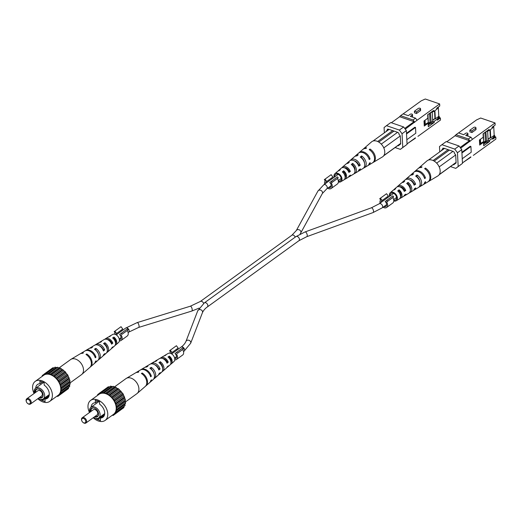 <?xml version="1.0" encoding="UTF-8"?>
<svg xmlns="http://www.w3.org/2000/svg" width="522" height="522" viewBox="0 0 522 522"><rect width="100%" height="100%" fill="white"/><g stroke="black" fill="none" stroke-linecap="round" stroke-linejoin="round"><path stroke-width="0.78" d="M471.94 132.549L475.777 129.769A1.266 0.646 -3 0 0 476.031 129.358L475.947 127.76A1.266 0.646 177 0 1 475.692 128.171L471.855 130.95L471.94 132.549L469.917 131.851L469.833 130.252L473.669 127.479A1.266 0.646 177 0 1 475.066 127.192A1.266 0.646 177 0 1 475.947 127.76M467.275 135.922L467.725 135.596A1.266 0.646 -3 0 0 467.973 135.185L467.888 133.586A1.266 0.646 177 0 1 467.64 133.997L465.722 135.387L470.922 137.175L472.495 139.283L460.678 148.176M486.008 131.655L489.081 130.572L492.155 128.353L492.096 127.251L495.163 125.026L495.058 122.964L472.495 139.283M495.058 122.964L480.677 118.024L476.579 119.89L458.557 132.927M470.002 141.084L468.43 138.976L456 134.709L458.492 132.901L463.693 134.689L465.617 133.306A1.266 0.646 177 0 1 467.007 133.019A1.266 0.646 177 0 1 467.888 133.586M490.315 129.684L490.739 137.854L494.19 135.355L494.706 135.531L494.765 136.633L495.789 136.986L495.9 139.054L473.343 155.373M444.098 148.281L441.56 150.114L442.773 149.175L442.721 148.215L443.981 148.241L452.972 151.328L454.277 152.183L454.329 153.142L455.686 154.962L439.328 166.805L438.793 166.087A9.305 6.277 54.1 0 1 439.354 167.281A9.305 6.277 54.1 0 1 439.694 173.774A9.305 6.277 54.1 0 1 439.237 174.616A9.305 6.277 54.1 0 1 437.86 175.934L428.706 181.395A8.359 5.644 -125.9 0 0 430.519 175.066A8.359 5.644 -125.9 0 0 425.391 168.058L425.45 169.252M489.949 129.945L490.354 137.723L488.063 139.381M485.61 141.155L483.542 142.65M493.721 126.376L494.19 135.355M486.432 141.436L483.568 143.041M485.179 141.88L485.232 142.982L483.62 144.144M494.706 135.531L492.664 138.108L489.597 140.327L489.656 141.429L485.232 142.982M489.656 141.429L483.705 145.729L483.529 142.284L479.692 145.064L479.424 139.994L483.261 137.214L483.078 133.769L489.029 129.469L489.081 130.572M462.453 162.91L470.844 157.174M495.789 136.986L492.722 139.204L492.664 138.108M461.898 152.3L470.27 146.238L470.916 146.46L461.931 152.959M492.155 128.353L494.19 125.73M443.622 148.522L444 148.248M461.755 149.625L457.461 152.731L454.747 149.096L441.906 144.685L446.206 141.579L459.04 145.984L461.755 149.625L462.479 163.399L455.758 168.384L450.493 166.577M454.61 136.105L456 134.709M457.461 152.731L458.179 166.505L462.479 163.399M439.759 151.856L439.485 146.558L441.906 144.685M454.747 149.096L459.04 145.984M453.155 164.645L453.677 164.828L456.104 162.955L455.686 154.962M441.56 150.114L441.579 150.538M455.758 168.384L458.179 166.505M470.831 156.848L462.453 162.929M446.773 141.775L455.099 135.753L469.48 140.692L470.022 141.416M460.136 147.445L469.48 140.692M469.076 158.14L469.441 158.264M470.916 146.46L471.216 152.248L462.231 158.747M444.039 148.261L442.773 149.175M494.765 136.633L492.722 139.204M482.928 142.082L483.529 142.284M489.597 140.327L486.863 141.286M490.354 137.723L490.739 137.854M468.43 138.976L470.922 137.175M471.855 130.95L469.833 130.252M483.731 141.41L483.359 133.567M483.535 142.46L485.427 141.09L484.971 132.399M488.057 139.191L490.347 137.534M490.347 137.593L488.057 139.25M485.486 141.11L483.535 142.519M485.851 131.766L486.582 141.488L485.427 141.09M486.661 131.42L486.08 131.844M487.633 131.081L488.116 140.379L486.582 141.488M483.398 142.238L483.372 141.762M483.529 142.297L483.705 141.521M480.07 139.524L480.279 143.589L483.737 141.501L483.215 136.34M480.436 139.263L480.664 143.72M407.649 184.292L408.1 183.94A4.783 3.23 -125.9 0 1 410.325 189.63M416.908 177.069L417.091 176.919A5.311 3.582 -125.9 0 1 419.89 181.976M398.397 191.535L399.115 190.974A4.254 2.871 -125.9 0 1 400.518 196.631M400.491 195.619A4.404 2.969 -125.9 0 0 400.942 195.717M409.633 179.829A5.011 3.38 54.1 0 1 410.24 179.986A5.011 3.38 54.1 0 1 413.998 183.718L413.626 183.966M399.708 186.811A4.483 3.028 54.1 0 1 401.248 186.961A4.483 3.028 54.1 0 1 404.511 190.08L403.865 190.51M393.764 200.141A4.013 2.708 -125.9 0 0 395.669 199.939A4.013 2.708 -125.9 0 0 396.322 196.435A4.013 2.708 -125.9 0 0 393.21 193.192A4.013 2.708 -125.9 0 0 390.971 193.44A4.013 2.708 -125.9 0 0 390.208 195.822M409.411 192.762A6.453 4.352 -125.9 0 0 410.194 192.435A6.453 4.352 -125.9 0 0 411.649 187.776A6.453 4.352 -125.9 0 0 408.021 182.393L408.1 183.94M408.021 182.393L406.684 183.496A6.303 4.254 54.1 0 1 410.194 188.749A6.303 4.254 54.1 0 1 408.765 193.284L404.7 195.711A5.886 3.974 54.1 0 1 403.911 196.031M428.281 181.617A8.359 5.644 -125.9 0 0 428.706 181.395M425.391 168.058L424.627 168.684A8.28 5.585 54.1 0 1 429.691 175.627A8.28 5.585 54.1 0 1 427.89 181.878L423.818 184.305A7.856 5.305 54.1 0 1 423.394 184.527M418.983 187.072A7.438 5.018 -125.9 0 0 419.753 186.732A7.438 5.018 -125.9 0 0 421.398 181.212A7.438 5.018 -125.9 0 0 416.993 174.981L417.091 176.919M416.993 174.981L415.656 176.084A7.295 4.92 54.1 0 1 419.942 182.185A7.295 4.92 54.1 0 1 418.331 187.581L414.259 190.008A6.871 4.639 54.1 0 1 413.483 190.341M399.839 198.445A5.468 3.687 -125.9 0 0 400.628 198.138A5.468 3.687 -125.9 0 0 399.049 189.819L399.115 190.974M399.049 189.819L397.718 190.928A5.318 3.589 54.1 0 1 399.206 198.986L396.152 200.807A5.005 3.38 54.1 0 1 393.784 200.99M389.549 196.305A5.005 3.38 54.1 0 1 390.299 192.709A5.005 3.38 54.1 0 1 393.164 192.344A5.005 3.38 54.1 0 1 397.072 196.448A5.005 3.38 54.1 0 1 396.152 200.807M400.628 198.138L403.278 196.559A5.742 3.876 -125.9 0 0 404.472 195.065L405.94 194.138A5.886 3.974 54.1 0 1 404.7 195.711M410.194 192.435L412.837 190.856A6.727 4.541 -125.9 0 0 414.324 188.833L415.793 187.9A6.871 4.639 54.1 0 1 414.259 190.008M419.753 186.732L423.009 184.795A7.771 5.246 -125.9 0 0 424.797 182.198L425.632 181.663A7.856 5.305 54.1 0 1 423.818 184.305M414.285 171.934A7.856 5.305 54.1 0 1 414.625 171.594L418.2 168.489A8.28 5.585 54.1 0 1 421.287 167.536L422.05 166.91A8.359 5.644 -125.9 0 0 418.918 167.869L426.97 160.887A9.305 6.277 54.1 0 1 432.301 160.202A9.305 6.277 54.1 0 1 438.793 166.087M414.625 171.594A7.856 5.305 54.1 0 1 419.127 171.02A7.856 5.305 54.1 0 1 425.443 178.028L424.601 178.557A7.771 5.246 -125.9 0 0 418.363 171.647A7.771 5.246 -125.9 0 0 413.913 172.214L411.049 174.7A7.438 5.018 -125.9 0 0 410.481 175.327M405.659 179.529A6.871 4.639 54.1 0 1 406.22 178.896A6.871 4.639 54.1 0 1 410.155 178.387A6.871 4.639 54.1 0 1 415.603 184.266L414.135 185.193A6.727 4.541 -125.9 0 0 408.817 179.483A6.727 4.541 -125.9 0 0 404.968 179.979L402.638 181.995A6.453 4.352 -125.9 0 0 402.084 182.635M397.262 186.837A5.886 3.974 54.1 0 1 397.81 186.191A5.886 3.974 54.1 0 1 401.183 185.754A5.886 3.974 54.1 0 1 405.751 190.504L404.276 191.43A5.742 3.876 -125.9 0 0 399.845 186.856A5.742 3.876 -125.9 0 0 396.557 187.274L394.234 189.297A5.468 3.687 -125.9 0 0 393.692 189.949M400.974 195.554A5.886 3.974 54.1 0 1 400.426 195.241M418.918 167.869A8.359 5.644 -125.9 0 0 418.579 168.208M406.22 178.896L409.796 175.79A7.295 4.92 54.1 0 1 412.315 174.942L413.652 173.839A7.438 5.018 -125.9 0 0 411.049 174.7M397.81 186.191L401.392 183.085A6.303 4.254 54.1 0 1 403.349 182.354L404.68 181.245A6.453 4.352 -125.9 0 0 402.638 181.995M390.299 192.709L392.981 190.38A5.318 3.589 54.1 0 1 394.378 189.78L395.715 188.67A5.468 3.687 -125.9 0 0 394.234 189.297M410.462 188.501A5.011 3.38 54.1 0 1 410.096 188.338M411.767 180.821A5.311 3.582 -125.9 0 0 412.302 181.969M413.241 183.268A5.311 3.582 -125.9 0 0 413.815 183.842M401.633 187.561A4.705 3.178 54.1 0 1 401.548 187.078M392.968 193.825A4.176 2.819 54.1 0 1 392.922 193.107M439.354 167.281L439.328 166.805M439.237 174.616L439.694 173.774M456.078 162.531L439.1 174.818M439.72 174.25L456.071 162.414M436.666 163.132L452.979 151.334M434.18 161.096L449.39 150.095M433.09 160.515L448.104 149.657M444.509 148.418L428.425 160.058M425.443 178.028L424.282 177.63M415.603 184.266L413.998 183.718M405.751 190.504L404.511 190.08M81.634 419.969A2.564 1.736 -125.9 0 0 81.797 420.765A2.564 1.736 -125.9 0 0 83.011 422.448A2.564 1.736 -125.9 0 0 85.745 421.384A2.564 1.736 -125.9 0 0 83.572 418.474A2.564 1.736 -125.9 0 0 81.634 419.969M81.758 420.647A3.21 2.166 54.1 0 1 81.706 420.51A3.21 2.166 54.1 0 1 81.504 419.518A3.21 2.166 54.1 0 1 82.189 417.802A3.21 2.166 54.1 0 1 84.949 418.213A3.21 2.166 54.1 0 1 86.639 421.28A3.21 2.166 54.1 0 1 85.954 422.996A3.21 2.166 54.1 0 1 83.226 422.611A3.21 2.166 54.1 0 1 83.115 422.52M85.954 422.996L97.079 414.951A3.21 2.166 -125.9 0 0 97.764 413.235A3.21 2.166 -125.9 0 0 96.074 410.161A3.21 2.166 -125.9 0 0 93.321 409.75L82.189 417.802M94.482 416.83A5.129 3.458 -125.9 0 0 98.488 414.957A5.129 3.458 -125.9 0 0 98.56 413.913A5.129 3.458 -125.9 0 0 93.386 407.904A5.129 3.458 -125.9 0 0 90.352 411.095A5.129 3.458 -125.9 0 0 90.443 411.832M93.621 407.943A4.757 3.21 -125.9 0 0 91.03 410.918A4.757 3.21 -125.9 0 0 91.076 411.375M93.555 417.502A6.577 4.437 -125.9 0 0 98.671 417.959A6.577 4.437 -125.9 0 0 100.08 414.435A6.577 4.437 -125.9 0 0 96.609 408.145A6.577 4.437 -125.9 0 0 90.959 407.297A6.577 4.437 -125.9 0 0 89.549 410.821A6.577 4.437 -125.9 0 0 89.797 412.302M93.242 417.724A12.352 8.339 -125.9 0 0 105.124 420.419A12.352 8.339 -125.9 0 0 107.773 413.802A12.352 8.339 -125.9 0 0 101.255 401.986A12.352 8.339 -125.9 0 0 90.645 400.4A12.352 8.339 -125.9 0 0 87.996 407.01A12.352 8.339 -125.9 0 0 89.484 412.53M105.124 420.419L113.568 414.311A12.352 8.339 -125.9 0 0 116.21 407.695A12.352 8.339 -125.9 0 0 109.698 395.878A12.352 8.339 -125.9 0 0 99.082 394.293L90.645 400.4M95.154 416.347A4.757 3.21 -125.9 0 0 98.527 414.722M95.702 418.442L97.777 419.447L104.563 414.54M97.777 419.447L97.718 418.422M97.607 395.363L97.634 394.58L99.187 394.006L99.461 393.164L100.4 393.399L101.757 392.505L103.676 393.059L104.367 392.655L105.248 393.379L107.108 393.595L108.876 395.128L109.803 395.271L114.298 400.302L114.997 402.475L115.806 403.323L116.014 405.418L116.66 406.41L116.367 408.289L116.817 409.346L116.249 409.92L116.256 411.949L115.049 413.039L115.023 414.024L113.463 414.598L113.189 415.44L112.308 415.218M99.461 393.164L108.289 386.782L109.437 386.952M101.757 392.505L110.586 386.123L112.504 386.678L113.196 386.273L115.101 387.35L115.936 387.213L116.693 388.114L118.624 388.883L123.127 393.921L125.489 400.022L125.136 400.805L125.645 402.964L124.862 404.511L125.084 405.561L116.256 411.949M124.105 406.273L123.844 407.643L115.023 414.024M122.05 408.935L113.189 415.44M97.634 394.58L99.421 393.281M109.222 387.017L100.4 393.399M104.367 392.655L113.196 386.273M112.504 386.678L103.676 393.059M111.525 386.619L102.704 393.001M107.108 393.595L115.936 387.213M115.101 387.35L106.279 393.732M114.077 386.998L105.248 393.379M109.803 395.271L118.624 388.883M117.704 388.74L108.876 395.128M116.693 388.114L107.871 394.502M112.25 397.555L121.078 391.174M120.132 390.756L111.303 397.144M119.212 389.901L110.383 396.289M114.298 400.302L123.127 393.921M122.22 393.268L113.391 399.65M121.45 392.237L112.628 398.619M115.806 403.323L124.627 396.935M123.825 396.087L114.997 402.475M123.257 394.958L114.435 401.34M116.66 406.41L125.489 400.022M124.836 399.036L116.014 405.418M124.517 397.881L115.695 404.263M116.817 409.346L125.645 402.964M125.195 401.907L116.367 408.289M125.136 400.805L116.315 407.186M124.862 404.511L116.041 410.892M125.078 403.532L116.249 409.92M123.871 406.658L115.049 413.039M114.201 414.063L113.463 414.598M96.263 418.931L100.492 420.634L100.355 418.076A8.502 5.742 -125.9 0 0 102.867 417.3A8.502 5.742 -125.9 0 0 99.624 404.185L99.493 401.627L95.278 400.178L95.415 402.743A8.502 5.742 -125.9 0 0 92.903 403.519A8.502 5.742 -125.9 0 0 91.082 407.212M97.777 401.033L95.415 402.743M104.393 415.153L100.355 418.076M114.279 387.063L126.004 378.581A9.305 6.277 54.1 0 1 126.317 378.378A9.305 6.277 54.1 0 1 131.035 378.13A9.305 6.277 54.1 0 1 138.904 388.681A9.305 6.277 54.1 0 1 137.208 393.425A9.305 6.277 54.1 0 1 136.908 393.66L125.267 402.084M162.629 368.291A4.705 3.178 -125.9 0 0 160.371 363.227L160.013 363.469M153.912 373.243A5.233 3.53 -125.9 0 0 151.328 369.25L151.23 367.371L149.879 368.212A7.438 5.018 54.1 0 1 153.122 379.611L150.264 382.097A7.771 5.246 54.1 0 1 149.886 382.378M170.942 362.457A4.176 2.819 -125.9 0 0 169.409 357.218L168.776 357.642M162.766 358.562A4.404 2.969 54.1 0 1 163.869 358.751A4.404 2.969 54.1 0 1 167.06 361.772L168.241 362.177A5.742 3.876 54.1 0 0 163.81 357.603A5.742 3.876 54.1 0 0 160.9 357.753A5.742 3.876 54.1 0 0 160.261 358.281M166.564 362.164L167.06 361.772M154.864 364.832A4.933 3.328 54.1 0 1 158.518 368.46L160.065 368.989A6.727 4.541 54.1 0 0 154.747 363.279A6.727 4.541 54.1 0 0 151.334 363.456A6.727 4.541 54.1 0 0 150.688 363.971M171.255 361.204A4.013 2.708 54.1 0 1 170.962 361.12A4.013 2.708 54.1 0 1 170.746 361.035M162.088 371.677A6.303 4.254 -125.9 0 0 162.786 371.227A6.303 4.254 -125.9 0 0 160.293 361.739L158.942 362.581A6.453 4.352 54.1 0 1 161.533 372.317L159.21 374.333A6.727 4.541 54.1 0 1 158.518 374.783M145.592 386.11A8.28 5.585 -125.9 0 0 145.971 385.823A8.28 5.585 -125.9 0 0 142.167 373.015L141.397 373.498A8.359 5.644 54.1 0 1 145.253 386.443L137.208 393.425M153.69 378.985A7.295 4.92 -125.9 0 0 154.375 378.522A7.295 4.92 -125.9 0 0 151.23 367.371M170.485 364.363A5.318 3.589 -125.9 0 0 171.19 363.932A5.318 3.589 -125.9 0 0 169.356 356.128L168.006 356.963A5.468 3.687 54.1 0 1 169.937 365.022L167.614 367.038A5.742 3.876 54.1 0 1 166.91 367.475M171.19 363.932L173.878 361.602A5.005 3.38 -125.9 0 0 174.361 357.211A5.005 3.38 -125.9 0 0 170.557 353.374A5.005 3.38 -125.9 0 0 168.019 353.505L164.965 355.325A5.318 3.589 -125.9 0 0 164.339 355.867M151.334 363.456L153.983 361.877A6.453 4.352 54.1 0 1 155.602 361.433L156.952 360.591A6.303 4.254 -125.9 0 0 155.406 361.028L159.471 358.601A5.886 3.974 -125.9 0 1 162.459 358.444A5.886 3.974 -125.9 0 1 167.027 363.195L168.241 362.177M140.777 369.791A7.771 5.246 54.1 0 1 141.168 369.517L144.418 367.579A7.438 5.018 54.1 0 1 146.538 367.064L147.889 366.229A7.295 4.92 -125.9 0 0 145.847 366.731L149.912 364.304A6.871 4.639 -125.9 0 1 153.403 364.121A6.871 4.639 -125.9 0 1 158.845 370L160.065 368.989M141.168 369.517A7.771 5.246 54.1 0 1 145.109 369.315A7.771 5.246 54.1 0 1 151.354 376.231L150.656 376.806A7.856 5.305 -125.9 0 0 144.34 369.798A7.856 5.305 -125.9 0 0 140.353 370.007L136.281 372.434A8.28 5.585 -125.9 0 0 135.896 372.701M145.971 385.823L149.546 382.717A7.856 5.305 -125.9 0 0 150.845 380.447L151.543 379.866A7.771 5.246 54.1 0 1 150.264 382.097M154.375 378.522L157.957 375.422A6.871 4.639 -125.9 0 0 159.034 373.641L160.254 372.623A6.727 4.541 54.1 0 1 159.21 374.333M162.786 371.227L166.361 368.121A5.886 3.974 -125.9 0 0 167.216 366.829L168.436 365.818A5.742 3.876 54.1 0 1 167.614 367.038M126.317 378.378L135.472 372.917A8.359 5.644 54.1 0 1 138.056 372.349L138.826 371.873A8.28 5.585 -125.9 0 0 136.281 372.434M145.847 366.731A7.295 4.92 -125.9 0 0 145.194 367.24M155.406 361.028A6.303 4.254 -125.9 0 0 154.766 361.55M160.9 357.753L163.543 356.174A5.468 3.687 54.1 0 1 164.665 355.815L166.016 354.98A5.318 3.589 -125.9 0 0 164.965 355.325M163.686 358.692A5.318 3.589 -125.9 0 0 163.745 359.077M142.167 373.015L142.219 374.059M160.293 361.739L160.371 363.227M169.356 356.128L169.409 357.218M150.336 375.879L151.354 376.231M328.527 187.574A3.53 2.382 -125.9 0 0 328.553 187.587A3.53 2.382 -125.9 0 0 330.465 187.418A3.53 2.382 -125.9 0 0 329.76 182.504L337.46 176.854L338.23 177.878L332.09 182.322L331.326 181.291M325.01 179.124L326.759 181.473L332.899 177.03L331.15 174.681L324.325 179.653L325.271 180.919A4.815 3.249 -125.9 0 0 324.671 184.129M327.633 188.22A4.815 3.249 -125.9 0 0 328.612 188.69A4.815 3.249 -125.9 0 0 331.216 188.455A4.815 3.249 -125.9 0 0 331.248 182.974L332.09 182.322M331.216 188.455L337.356 184.012A4.815 3.249 -125.9 0 0 337.388 178.531L331.248 182.974M337.388 178.531L338.23 177.878M326.759 181.473A3.53 2.382 -125.9 0 0 326.328 181.695A3.53 2.382 -125.9 0 0 325.565 183.483M332.116 177.597A3.53 2.382 -125.9 0 0 331.705 179.039M383.931 206.601A3.53 2.382 -125.9 0 0 383.957 206.608A3.53 2.382 -125.9 0 0 385.869 206.438A3.53 2.382 -125.9 0 0 385.164 201.525L392.864 195.874L393.634 196.905L387.494 201.342L386.73 200.317M380.414 198.145L382.163 200.494L388.303 196.057L386.554 193.708L379.729 198.68L380.675 199.946A4.815 3.249 -125.9 0 0 380.075 203.149M383.037 207.247A4.815 3.249 -125.9 0 0 384.016 207.71A4.815 3.249 -125.9 0 0 386.619 207.475A4.815 3.249 -125.9 0 0 386.652 201.994L387.494 201.342M386.619 207.475L392.759 203.038A4.815 3.249 -125.9 0 0 392.792 197.557L386.652 201.994M389.236 205.583L390.619 204.578M392.792 197.557L393.634 196.905M382.163 200.494A3.53 2.382 -125.9 0 0 381.732 200.716A3.53 2.382 -125.9 0 0 380.969 202.503M387.52 196.618A3.53 2.382 -125.9 0 0 387.109 198.066M119.362 339.75A3.53 2.382 -125.9 0 0 120.328 339.43A3.53 2.382 -125.9 0 0 119.623 334.517L127.322 328.867L128.092 329.891L121.952 334.334L121.182 333.304M114.873 331.137L116.621 333.486L122.761 329.043L121.013 326.7L114.188 331.666L115.127 332.938A4.815 3.249 -125.9 0 0 114.488 334.184M119.342 340.892A4.815 3.249 -125.9 0 0 121.078 340.468L127.218 336.024A4.815 3.249 -125.9 0 0 127.244 330.55L121.952 334.334M121.078 340.468A4.815 3.249 -125.9 0 0 121.111 334.987M123.688 338.576L125.078 337.571M127.244 330.55L128.092 329.891M116.621 333.486A3.53 2.382 -125.9 0 0 116.184 333.708A3.53 2.382 -125.9 0 0 115.584 334.524M121.978 329.61A3.53 2.382 -125.9 0 0 121.567 331.059M174.766 358.771A3.53 2.382 -125.9 0 0 175.731 358.451A3.53 2.382 -125.9 0 0 175.027 353.538L182.726 347.887L183.496 348.918L177.356 353.355L176.593 352.33M170.276 350.164L172.025 352.507L178.165 348.07L176.416 345.721L169.591 350.693L170.537 351.958A4.815 3.249 -125.9 0 0 169.891 353.205M174.746 359.919A4.815 3.249 -125.9 0 0 176.482 359.488L182.622 355.051A4.815 3.249 -125.9 0 0 182.654 349.57L177.356 353.355M176.482 359.488A4.815 3.249 -125.9 0 0 176.514 354.014M182.654 349.57L183.496 348.918M172.025 352.507A3.53 2.382 -125.9 0 0 171.594 352.735A3.53 2.382 -125.9 0 0 170.988 353.544M177.382 348.631A3.53 2.382 -125.9 0 0 176.971 350.079M416.536 113.522L420.373 110.749A1.266 0.646 -3 0 0 420.621 110.331L420.543 108.733A1.266 0.646 177 0 1 420.288 109.15L416.452 111.923L416.536 113.522L414.507 112.83L414.429 111.232L418.266 108.452A1.266 0.646 177 0 1 419.662 108.171A1.266 0.646 177 0 1 420.543 108.733M411.871 116.895L412.321 116.576A1.266 0.646 -3 0 0 412.569 116.158L412.484 114.559A1.266 0.646 177 0 1 412.236 114.977L410.318 116.36L415.519 118.148L417.091 120.256L405.274 129.149M430.604 112.628L433.678 111.545L436.751 109.326L436.692 108.224L439.759 106.005L439.654 103.937L417.091 120.256M439.654 103.937L425.273 99.004L421.176 100.87L403.154 113.9M414.598 122.063L413.026 119.956L400.596 115.688L403.088 113.881L408.289 115.669L410.207 114.279A1.266 0.646 177 0 1 411.604 113.998A1.266 0.646 177 0 1 412.484 114.559M434.904 110.657L435.335 118.833L438.787 116.334L439.302 116.51L439.361 117.613L440.385 117.965L440.496 120.027L417.933 136.353M381.262 144.111L397.575 132.307L398.873 133.156L398.925 134.121L400.283 135.942L383.924 147.785L383.389 147.067A9.305 6.277 54.1 0 1 383.951 148.261A9.305 6.277 54.1 0 1 384.29 154.747A9.305 6.277 54.1 0 1 383.833 155.595A9.305 6.277 54.1 0 1 382.45 156.913L373.302 162.375A8.359 5.644 -125.9 0 0 375.116 156.045A8.359 5.644 -125.9 0 0 369.987 149.031L370.046 150.225M434.545 110.925L434.95 118.696L432.66 120.354M430.206 122.128L428.138 123.623M438.317 107.349L438.787 116.334M431.028 122.416L428.157 124.021M429.769 122.853L429.828 123.955L428.216 125.123M439.302 116.51L437.26 119.081L434.193 121.3L434.245 122.402L429.828 123.955M434.245 122.402L428.301 126.709L428.118 123.264L424.282 126.037L424.021 120.967L427.857 118.194L427.675 114.749L433.619 110.449L433.678 111.545M407.049 143.883L415.44 138.154M440.385 117.965L437.319 120.184L437.26 119.081M406.494 133.273L414.866 127.218L415.512 127.433L406.527 133.932M436.751 109.326L438.787 106.71M388.694 129.254L386.156 131.087L387.37 130.154L387.317 129.188L388.577 129.215L397.568 132.301M388.218 129.495L388.596 129.221M406.351 130.598L402.051 133.71L399.343 130.069L386.502 125.665L390.795 122.553L403.637 126.963L406.351 130.598L407.075 144.379L400.354 149.357L395.089 147.55M399.206 117.078L400.596 115.688M402.051 133.71L402.775 147.485L407.075 144.379M384.355 132.829L384.075 127.538L386.502 125.665M399.343 130.069L403.637 126.963M397.751 145.625L398.273 145.801L400.7 143.928L400.283 135.942M386.156 131.087L386.176 131.511M400.354 149.357L402.775 147.485M415.427 137.821L407.049 143.909M391.369 122.748L399.695 116.726L414.07 121.665L414.618 122.396M404.733 128.425L414.07 121.665M413.672 139.113L414.037 139.243M415.512 127.433L415.812 133.221L406.827 139.72M388.636 129.234L387.37 130.154M439.361 117.613L437.319 120.184M427.525 123.055L428.118 123.264M434.193 121.3L431.459 122.259M434.95 118.696L435.335 118.833M413.026 119.956L415.519 118.148M416.452 111.923L414.429 111.232M428.327 122.383L427.955 114.546M428.131 123.44L430.024 122.07L429.567 113.378M432.653 120.164L434.943 118.514M434.943 118.566L432.653 120.223M430.082 122.089L428.131 123.499M430.448 112.745L431.179 122.468L430.024 122.07M431.257 112.4L430.676 112.824M432.229 112.06L432.712 121.352L431.179 122.468M427.994 123.218L427.968 122.742M428.125 123.277L428.301 122.5M424.667 120.497L424.875 124.562L428.334 122.474L427.812 117.32M425.032 120.236L425.26 124.699M352.246 165.272L352.696 164.919A4.783 3.23 -125.9 0 1 354.921 170.603M361.505 158.042L361.687 157.898A5.311 3.582 -125.9 0 1 364.486 162.955M342.993 172.508L343.711 171.947A4.254 2.871 -125.9 0 1 345.114 177.61M345.088 176.599A4.404 2.969 -125.9 0 0 345.531 176.697M354.229 160.809A5.011 3.38 54.1 0 1 354.836 160.965A5.011 3.38 54.1 0 1 358.594 164.691L358.222 164.945M344.305 167.784A4.483 3.028 54.1 0 1 345.845 167.94A4.483 3.028 54.1 0 1 349.107 171.053L348.461 171.49M338.36 181.121A4.013 2.708 -125.9 0 0 340.266 180.912A4.013 2.708 -125.9 0 0 340.918 177.415A4.013 2.708 -125.9 0 0 337.806 174.172A4.013 2.708 -125.9 0 0 335.568 174.42A4.013 2.708 -125.9 0 0 334.804 176.801M354.007 173.741A6.453 4.352 -125.9 0 0 354.784 173.415A6.453 4.352 -125.9 0 0 356.245 168.75A6.453 4.352 -125.9 0 0 352.618 163.373L352.696 164.919M352.618 163.373L351.28 164.476A6.303 4.254 54.1 0 1 354.79 169.728A6.303 4.254 54.1 0 1 353.361 174.263L349.296 176.69A5.886 3.974 54.1 0 1 348.507 177.004M372.871 162.59A8.359 5.644 -125.9 0 0 373.302 162.375M369.987 149.031L369.224 149.664A8.28 5.585 54.1 0 1 374.287 156.6A8.28 5.585 54.1 0 1 372.486 162.857L368.415 165.285A7.856 5.305 54.1 0 1 367.99 165.5M363.573 168.051A7.438 5.018 -125.9 0 0 364.349 167.712A7.438 5.018 -125.9 0 0 365.994 162.185A7.438 5.018 -125.9 0 0 361.589 155.961L361.687 157.898M361.589 155.961L360.252 157.063A7.295 4.92 54.1 0 1 364.539 163.164A7.295 4.92 54.1 0 1 362.927 168.56L358.855 170.988A6.871 4.639 54.1 0 1 358.079 171.32M344.429 179.424A5.468 3.687 -125.9 0 0 345.225 179.111A5.468 3.687 -125.9 0 0 343.646 170.798L343.711 171.947M343.646 170.798L342.315 171.908A5.318 3.589 54.1 0 1 343.802 179.966L340.749 181.78A5.005 3.38 54.1 0 1 338.38 181.969M334.145 177.278A5.005 3.38 54.1 0 1 334.896 173.689A5.005 3.38 54.1 0 1 337.76 173.317A5.005 3.38 54.1 0 1 341.669 177.428A5.005 3.38 54.1 0 1 340.749 181.78M345.225 179.111L347.874 177.539A5.742 3.876 -125.9 0 0 349.068 176.044L350.536 175.118A5.886 3.974 54.1 0 1 349.296 176.69M354.784 173.415L357.433 171.836A6.727 4.541 -125.9 0 0 358.921 169.807L360.389 168.88A6.871 4.639 54.1 0 1 358.855 170.988M364.349 167.712L367.605 165.768A7.771 5.246 -125.9 0 0 369.393 163.171L370.228 162.642A7.856 5.305 54.1 0 1 368.415 165.285M358.882 152.907A7.856 5.305 54.1 0 1 359.221 152.574L362.797 149.468A8.28 5.585 54.1 0 1 365.883 148.516L366.646 147.883A8.359 5.644 -125.9 0 0 363.514 148.848L371.566 141.86A9.305 6.277 54.1 0 1 376.891 141.175A9.305 6.277 54.1 0 1 383.389 147.067M359.221 152.574A7.856 5.305 54.1 0 1 363.723 151.993A7.856 5.305 54.1 0 1 370.039 159.001L369.198 159.536A7.771 5.246 -125.9 0 0 362.96 152.62A7.771 5.246 -125.9 0 0 358.503 153.194L355.645 155.68A7.438 5.018 -125.9 0 0 355.077 156.306M350.255 160.502A6.871 4.639 54.1 0 1 350.817 159.869A6.871 4.639 54.1 0 1 354.751 159.367A6.871 4.639 54.1 0 1 360.2 165.246L358.731 166.172A6.727 4.541 -125.9 0 0 353.414 160.463A6.727 4.541 -125.9 0 0 349.564 160.959L347.234 162.975A6.453 4.352 -125.9 0 0 346.68 163.614M341.858 167.816A5.886 3.974 54.1 0 1 342.406 167.164A5.886 3.974 54.1 0 1 345.779 166.733A5.886 3.974 54.1 0 1 350.34 171.477L348.872 172.404A5.742 3.876 -125.9 0 0 344.442 167.83A5.742 3.876 -125.9 0 0 341.153 168.254L338.83 170.27A5.468 3.687 -125.9 0 0 338.289 170.929M345.571 176.527A5.886 3.974 54.1 0 1 345.022 176.214M363.514 148.848A8.359 5.644 -125.9 0 0 363.175 149.181M350.817 159.869L354.392 156.763A7.295 4.92 54.1 0 1 356.911 155.915L358.249 154.812A7.438 5.018 -125.9 0 0 355.645 155.68M342.406 167.164L345.982 164.058A6.303 4.254 54.1 0 1 347.946 163.327L349.277 162.225A6.453 4.352 -125.9 0 0 347.234 162.975M334.896 173.689L337.577 171.36A5.318 3.589 54.1 0 1 338.974 170.759L340.311 169.65A5.468 3.687 -125.9 0 0 338.83 170.27M355.058 169.48A5.011 3.38 54.1 0 1 354.692 169.317M356.363 161.8A5.311 3.582 -125.9 0 0 356.898 162.949M357.838 164.241A5.311 3.582 -125.9 0 0 358.412 164.821M346.23 168.534A4.705 3.178 54.1 0 1 346.145 168.058M337.564 174.805A4.176 2.819 54.1 0 1 337.512 174.087M383.951 148.261L383.924 147.785M383.833 155.595L384.29 154.747M400.674 143.504L383.696 155.791M384.316 155.223L400.668 143.393M378.776 142.075L393.986 131.074M377.687 141.495L392.701 130.63M389.105 129.397L373.015 141.031M370.039 159.001L368.878 158.603M360.2 165.246L358.594 164.691M350.34 171.477L349.107 171.053M26.23 400.948A2.564 1.736 -125.9 0 0 26.394 401.744A2.564 1.736 -125.9 0 0 27.607 403.421A2.564 1.736 -125.9 0 0 30.341 402.358A2.564 1.736 -125.9 0 0 28.168 399.447A2.564 1.736 -125.9 0 0 26.23 400.948M26.354 401.62A3.21 2.166 54.1 0 1 26.302 401.483A3.21 2.166 54.1 0 1 26.1 400.491A3.21 2.166 54.1 0 1 26.785 398.775A3.21 2.166 54.1 0 1 29.545 399.186A3.21 2.166 54.1 0 1 31.235 402.26A3.21 2.166 54.1 0 1 30.55 403.976A3.21 2.166 54.1 0 1 27.823 403.591A3.21 2.166 54.1 0 1 27.712 403.499M30.55 403.976L41.675 395.924A3.21 2.166 -125.9 0 0 42.36 394.208A3.21 2.166 -125.9 0 0 40.67 391.141A3.21 2.166 -125.9 0 0 37.917 390.73L26.785 398.775M39.078 397.81A5.129 3.458 -125.9 0 0 43.085 395.937A5.129 3.458 -125.9 0 0 43.15 394.886A5.129 3.458 -125.9 0 0 37.975 388.883A5.129 3.458 -125.9 0 0 34.948 392.074A5.129 3.458 -125.9 0 0 35.039 392.805M38.217 388.916A4.757 3.21 -125.9 0 0 35.627 391.898A4.757 3.21 -125.9 0 0 35.672 392.348M38.152 398.475A6.577 4.437 -125.9 0 0 43.267 398.932A6.577 4.437 -125.9 0 0 44.677 395.415A6.577 4.437 -125.9 0 0 41.205 389.118A6.577 4.437 -125.9 0 0 35.555 388.277A6.577 4.437 -125.9 0 0 34.145 391.8A6.577 4.437 -125.9 0 0 34.393 393.275M37.838 398.704A12.352 8.339 -125.9 0 0 49.721 401.392A12.352 8.339 -125.9 0 0 52.37 394.782A12.352 8.339 -125.9 0 0 45.851 382.959A12.352 8.339 -125.9 0 0 35.242 381.373A12.352 8.339 -125.9 0 0 32.592 387.99A12.352 8.339 -125.9 0 0 34.074 393.503M49.721 401.392L58.164 395.284A12.352 8.339 -125.9 0 0 60.806 388.675A12.352 8.339 -125.9 0 0 54.295 376.851A12.352 8.339 -125.9 0 0 43.678 375.272L35.242 381.373M39.75 397.32A4.757 3.21 -125.9 0 0 43.124 395.702M40.298 399.421L42.367 400.426L49.153 395.513M42.367 400.426L42.315 399.395M42.204 376.336L42.23 375.553L43.783 374.985L44.057 374.143L44.996 374.378L46.354 373.484L48.272 374.039L48.964 373.635L50.869 374.711L51.704 374.574L53.472 376.101L54.392 376.245L58.895 381.275L59.593 383.448L60.402 384.296L60.611 386.397L61.257 387.383L60.904 388.166L61.413 390.326L60.846 390.893L60.852 392.922L59.645 394.019L59.612 395.004L58.059 395.572L57.785 396.42L56.905 396.198M44.057 374.143L52.885 367.756L54.034 367.932M46.354 373.484L55.182 367.103L56.122 367.599L57.792 367.247L58.666 367.971L60.532 368.193L65.674 372.147L66.046 373.21L67.723 374.894L70.085 381.001L69.733 381.784L70.235 383.944L69.667 384.512L69.674 386.541L60.852 392.922M68.702 387.246L68.441 388.616L59.612 395.004M66.646 389.914L57.785 396.42M42.23 375.553L44.018 374.261M53.818 367.99L44.996 374.378M48.964 373.635L57.792 367.247M57.1 367.651L48.272 374.039M56.122 367.599L47.293 373.98M51.704 374.574L60.532 368.193M59.697 368.323L50.869 374.711M58.666 367.971L49.844 374.359M54.392 376.245L63.221 369.863M62.294 369.72L53.472 376.101M61.289 369.093L52.468 375.475M56.846 378.535L65.674 372.147M64.728 371.736L55.9 378.117M63.808 370.881L54.98 377.262M58.895 381.275L67.723 374.894M66.816 374.241L57.988 380.623M66.046 373.21L57.224 379.598M60.402 384.296L69.224 377.915M68.421 377.067L59.593 383.448M67.853 375.931L59.032 382.319M61.257 387.383L70.085 381.001M69.433 380.016L60.611 386.397M69.113 378.855L60.291 385.243M61.413 390.326L70.235 383.944M69.791 382.887L60.963 389.268M69.733 381.784L60.904 388.166M69.459 385.484L60.637 391.865M69.667 384.512L60.846 390.893M68.467 387.637L59.645 394.019M58.797 395.043L58.059 395.572M40.86 399.904L45.081 401.614L44.951 399.049A8.502 5.742 -125.9 0 0 47.463 398.273A8.502 5.742 -125.9 0 0 44.22 385.164L44.089 382.6L39.874 381.158L40.011 383.716A8.502 5.742 -125.9 0 0 37.499 384.492A8.502 5.742 -125.9 0 0 35.679 388.185M42.367 382.013L40.011 383.716M48.99 396.126L44.951 399.049M58.875 368.043L70.6 359.56A9.305 6.277 54.1 0 1 70.914 359.351A9.305 6.277 54.1 0 1 75.631 359.11A9.305 6.277 54.1 0 1 83.5 369.654A9.305 6.277 54.1 0 1 81.797 374.404A9.305 6.277 54.1 0 1 81.504 374.639L69.863 383.057M107.225 349.27A4.705 3.178 -125.9 0 0 104.961 344.207L104.609 344.442M98.508 354.223A5.233 3.53 -125.9 0 0 95.924 350.229L95.82 348.35L94.475 349.192A7.438 5.018 54.1 0 1 97.718 360.591L94.86 363.071A7.771 5.246 54.1 0 1 94.482 363.358M115.538 343.437A4.176 2.819 -125.9 0 0 114.005 338.197L113.372 338.621M107.356 339.535A4.404 2.969 54.1 0 1 108.465 339.724A4.404 2.969 54.1 0 1 111.656 342.752L112.837 343.156A5.742 3.876 54.1 0 0 108.406 338.576A5.742 3.876 54.1 0 0 105.496 338.732A5.742 3.876 54.1 0 0 104.857 339.261M111.16 343.143L111.656 342.752M99.461 345.805A4.933 3.328 54.1 0 1 103.115 349.433L104.661 349.968A6.727 4.541 54.1 0 0 99.343 344.252A6.727 4.541 54.1 0 0 95.931 344.429A6.727 4.541 54.1 0 0 95.285 344.944M115.851 342.178A4.013 2.708 54.1 0 1 115.558 342.093A4.013 2.708 54.1 0 1 115.342 342.014M106.684 352.65A6.303 4.254 -125.9 0 0 107.382 352.206A6.303 4.254 -125.9 0 0 104.883 342.719L103.539 343.554A6.453 4.352 54.1 0 1 106.129 353.29L103.8 355.312A6.727 4.541 54.1 0 1 103.108 355.763M90.189 367.083A8.28 5.585 -125.9 0 0 90.567 366.796A8.28 5.585 -125.9 0 0 86.763 353.994L85.986 354.477A8.359 5.644 54.1 0 1 89.849 367.416L81.797 374.404M98.286 359.965A7.295 4.92 -125.9 0 0 98.971 359.501A7.295 4.92 -125.9 0 0 95.82 348.35M115.081 345.336A5.318 3.589 -125.9 0 0 115.786 344.911A5.318 3.589 -125.9 0 0 113.953 337.101L112.602 337.936A5.468 3.687 54.1 0 1 114.533 345.995L112.21 348.011A5.742 3.876 54.1 0 1 111.506 348.448M115.786 344.911L118.468 342.582A5.005 3.38 -125.9 0 0 118.957 338.191A5.005 3.38 -125.9 0 0 115.153 334.354A5.005 3.38 -125.9 0 0 112.615 334.485L109.561 336.305A5.318 3.589 -125.9 0 0 108.935 336.84M95.931 344.429L98.58 342.856A6.453 4.352 54.1 0 1 100.198 342.406L101.549 341.571A6.303 4.254 -125.9 0 0 100.002 342.008L104.067 339.581A5.886 3.974 -125.9 0 1 107.056 339.424A5.886 3.974 -125.9 0 1 111.623 344.168L112.837 343.156M85.373 350.764A7.771 5.246 54.1 0 1 85.765 350.497L89.014 348.559A7.438 5.018 54.1 0 1 91.135 348.043L92.485 347.202A7.295 4.92 -125.9 0 0 90.443 347.704L94.508 345.283A6.871 4.639 -125.9 0 1 97.992 345.101A6.871 4.639 -125.9 0 1 103.441 350.98L104.661 349.968M85.765 350.497A7.771 5.246 54.1 0 1 89.706 350.295A7.771 5.246 54.1 0 1 95.95 357.205L95.252 357.785A7.856 5.305 -125.9 0 0 88.936 350.777A7.856 5.305 -125.9 0 0 84.949 350.98L80.877 353.407A8.28 5.585 -125.9 0 0 80.492 353.675M90.567 366.796L94.143 363.69A7.856 5.305 -125.9 0 0 95.441 361.42L96.139 360.846A7.771 5.246 54.1 0 1 94.86 363.071M98.971 359.501L102.553 356.396A6.871 4.639 -125.9 0 0 103.63 354.614L104.85 353.603A6.727 4.541 54.1 0 1 103.8 355.312M107.382 352.206L110.958 349.101A5.886 3.974 -125.9 0 0 111.812 347.809L113.026 346.791A5.742 3.876 54.1 0 1 112.21 348.011M70.914 359.351L80.068 353.896A8.359 5.644 54.1 0 1 82.652 353.329L83.422 352.846A8.28 5.585 -125.9 0 0 80.877 353.407M90.443 347.704A7.295 4.92 -125.9 0 0 89.791 348.213M100.002 342.008A6.303 4.254 -125.9 0 0 99.356 342.523M105.496 338.732L108.139 337.153A5.468 3.687 54.1 0 1 109.261 336.788L110.612 335.953A5.318 3.589 -125.9 0 0 109.561 336.305M108.282 339.665A5.318 3.589 -125.9 0 0 108.341 340.05M86.763 353.994L86.815 355.038M104.883 342.719L104.961 344.207M113.953 337.101L114.005 338.197M94.932 356.859L95.95 357.205M203.645 303.406A2.525 1.703 -125.9 0 0 200.311 301.488L291.896 235.233A2.525 1.703 54.1 0 1 295.224 237.145M291.896 235.233L296.3 230.567A2.525 2.075 28.7 0 1 298.969 229.732A2.525 2.075 28.7 0 1 300.94 232.042A2.525 2.075 28.7 0 1 300.731 232.995L322.328 193.545L326.726 188.879L331.222 185.63M296.3 230.567L317.891 191.117A2.525 2.075 28.7 0 1 320.56 190.282A2.525 2.075 28.7 0 1 322.537 192.592A2.525 2.075 28.7 0 1 322.328 193.545M317.891 191.117L323.764 184.781A2.525 1.703 54.1 0 1 325.937 185.108A2.525 1.703 54.1 0 1 327.268 187.522A2.525 1.703 54.1 0 1 326.726 188.879M199.163 308.091L191.796 311.06A2.525 0.959 -107.1 0 0 192.227 309.742A2.525 0.959 -107.1 0 0 191.509 307.249A2.525 0.959 -107.1 0 0 190.308 306.225L137.155 322.603L125.678 328.084L116.262 334.896M191.796 311.06L138.643 327.431A2.525 0.959 -107.1 0 0 139.074 326.113A2.525 0.959 -107.1 0 0 138.356 323.627A2.525 0.959 -107.1 0 0 137.155 322.603M138.643 327.431L128.64 332.175A2.525 1.703 -125.9 0 0 129.182 330.824A2.525 1.703 -125.9 0 0 127.844 328.403A2.525 1.703 -125.9 0 0 125.678 328.084M393.614 193.362L379.174 203.808A2.525 1.703 -125.9 0 1 381.341 204.128A2.525 1.703 -125.9 0 1 382.672 206.549A2.525 1.703 -125.9 0 1 382.13 207.9L373.034 212.578L306.766 236.688A2.525 1.116 -110 0 0 307.262 235.35A2.525 1.116 -110 0 0 306.434 232.877A2.525 1.116 -110 0 0 305.044 231.944L295.941 236.623A2.525 1.703 -125.9 0 1 298.108 236.949A2.525 1.703 -125.9 0 1 299.445 239.363A2.525 1.703 -125.9 0 1 298.904 240.714L207.319 306.969A2.525 1.703 54.1 0 0 207.86 305.618A2.525 1.703 54.1 0 0 206.529 303.197A2.525 1.703 54.1 0 0 204.356 302.871L295.941 236.623M373.034 212.578A2.525 1.116 -110 0 0 373.524 211.247A2.525 1.116 -110 0 0 372.695 208.767A2.525 1.116 -110 0 0 371.305 207.834L305.044 231.944M183.522 351.58L184.044 351.202A2.525 1.703 54.1 0 0 184.586 349.844A2.525 1.703 54.1 0 0 183.255 347.43A2.525 1.703 54.1 0 0 181.082 347.104C181.238 347.006 184.318 345.009 185.956 341.421L197.727 310.838A2.525 2.121 21 0 1 200.415 309.637A2.525 2.121 21 0 1 202.562 311.902A2.525 2.121 21 0 1 202.445 312.652C204.082 309.063 207.169 307.06 207.319 306.969M185.956 341.421A2.525 2.121 21 0 1 188.644 340.22A2.525 2.121 21 0 1 190.791 342.484A2.525 2.121 21 0 1 190.674 343.235L184.044 351.202M475.692 128.171L475.777 129.769M467.64 133.997L467.725 135.596M420.288 109.15L420.373 110.749M412.236 114.977L412.321 116.576M338.256 180.54L341.173 178.433M344.905 175.731L345.564 175.255M354.523 168.776L354.927 168.482M128.64 332.175L128.118 332.553M121.084 337.643L119.225 338.987M115.799 341.46L115.29 341.832M109.157 340.031L108.746 340.331M200.311 301.488L190.308 306.225M323.764 184.781L338.21 174.335M346.04 168.671L346.588 168.273M300.052 234.11L300.731 232.995M401.444 187.698L401.992 187.3M181.082 347.104L171.666 353.916M164.56 359.058L164.149 359.351M176.488 356.663L174.629 358.014M171.209 360.487L170.694 360.859M202.445 312.652L190.674 343.235M197.727 310.838L204.356 302.871M382.13 207.9L386.626 204.65M393.66 199.567L396.576 197.453M400.309 194.752L400.968 194.275M409.927 187.796L410.331 187.502M379.174 203.808L371.305 207.834M306.766 236.688L298.904 240.714M98.671 417.959L104.687 413.607M90.959 407.297L99.023 401.464M43.267 398.932L49.283 394.58M35.555 388.277L43.62 382.443"/></g></svg>

